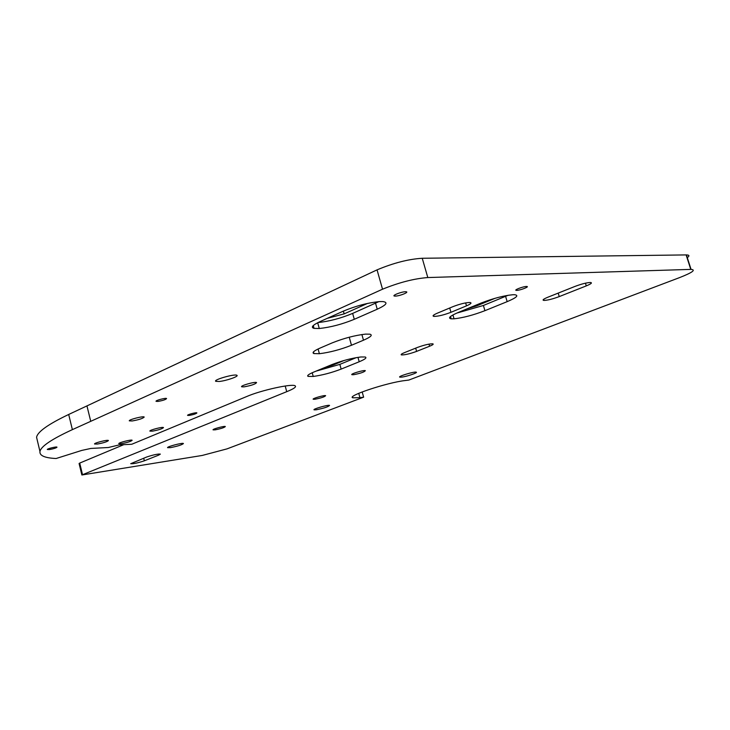 <?xml version="1.0" encoding="UTF-8"?>
<svg xmlns="http://www.w3.org/2000/svg" width="730" height="730" viewBox="0 0 730 730"><rect width="100%" height="100%" fill="white"/><g stroke="black" fill="none" stroke-linecap="round" stroke-linejoin="round"><path stroke-width="1.09" d="M331.876 364.608C341.905 360.739 351.559 358.193 360.839 356.97L365.228 357.007C367.09 357.727 365.073 359.315 359.196 361.761L341.147 369.097C331.612 372.738 322.304 375.193 313.225 376.461L308.096 376.397C306.773 375.676 308.671 374.234 313.781 372.072L331.876 364.608M316.099 371.123L339.851 364.37L356.276 357.627M379.846 301.572L382.967 301.581C388.369 302.412 386.462 304.948 377.227 309.219L354.287 319.302C342.251 324.239 330.58 327.305 319.265 328.509L314.037 328.363C310.551 327.378 312.586 325.105 320.141 321.556L343.182 311.199C356.003 305.87 368.23 302.658 379.846 301.572M317.997 322.569C329.303 321.355 340.846 318.298 352.645 313.407L378.843 301.636M512.889 294.728L514.522 294.71C519.158 295.276 516.703 297.594 507.167 301.645L484.93 310.679C473.405 315.104 463.112 317.815 454.051 318.809L451.176 318.818C447.609 318.152 449.99 316.026 458.312 312.44L480.742 303.187C492.96 298.442 503.673 295.623 512.889 294.728M456.798 313.088L483.397 305.469L508.117 295.276M452.901 306.673C459.818 304.009 465.484 302.612 469.892 302.476C472.082 302.795 470.95 303.917 466.507 305.852L450.957 312.303C443.876 314.995 438.21 316.355 433.948 316.391C432.096 316.044 433.219 314.977 437.297 313.197L452.901 306.673M319.384 353.712L313.909 353.585C311.746 352.7 313.836 350.856 320.178 348.037L332.223 342.872C343.757 338.273 354.844 335.353 365.484 334.121L369.909 334.185C372.893 335.034 370.749 337.041 363.476 340.207L351.477 345.263C340.463 349.606 329.759 352.426 319.384 353.712L318.088 348.986M404.539 352.608L417.551 347.398C424.221 344.98 429.295 343.784 432.78 343.812C433.857 344.122 432.79 344.934 429.587 346.239L416.602 351.395C409.868 353.822 404.812 354.999 401.454 354.917C400.524 354.598 401.555 353.831 404.539 352.608M215.131 429.842L213.078 429.861C212.047 429.149 224.867 425.69 225.342 426.557C224.256 427.634 220.852 428.729 215.131 429.842M316.19 409.804L314.101 409.849C312.248 409.156 328.4 404.529 329.559 405.424C328.245 406.82 323.782 408.28 316.19 409.804M170.464 447.636L167.581 447.682C166.604 446.714 183.166 442.389 183.431 443.548C181.953 444.853 177.636 446.222 170.464 447.636M314.913 399.246L313.243 399.264C311.61 398.68 324.567 394.921 325.644 395.669C324.677 396.837 321.1 398.032 314.913 399.246M243.993 386.873L241.685 386.809C239.696 385.86 255.19 381.425 256.559 382.556C255.6 384.08 251.412 385.513 243.993 386.873M516.867 290.367L516.521 290.367C512.88 290.376 523.373 286.315 526.604 286.479C530.153 286.452 520.545 290.284 516.867 290.367M401.609 377.127L399.867 377.154C397.147 376.58 414.166 371.369 416.173 372.163C418.463 372.592 406.683 376.589 401.609 377.127M49.421 449.57L47.277 449.498C47.185 448.649 57.332 446.276 56.976 447.225C55.991 448.056 53.472 448.84 49.421 449.57M158.656 455.137L144.339 460.803C137.76 462.993 133.216 463.961 130.707 463.705L146.584 457.053C153.181 454.845 157.771 453.859 160.354 454.106L158.656 455.137L158.374 454.042M97.382 444.05L94.535 443.995C94.051 442.9 108.542 439.341 108.405 440.582C107.073 441.778 103.404 442.937 97.382 444.05M395.505 296.088L394.866 296.088C390.541 295.969 401.883 291.462 405.816 291.754C410.005 291.827 400.086 295.978 395.505 296.088M121.445 443.685L118.807 443.657C118.205 442.681 132.13 439.186 132.139 440.309C130.889 441.449 127.321 442.581 121.445 443.685M189.216 415.425L187.592 415.388C186.789 414.749 196.516 412.149 196.899 412.906C196.114 413.782 193.559 414.622 189.216 415.425M152.433 431.156L149.878 431.12C149.029 430.143 163.228 426.475 163.483 427.607C162.261 428.82 158.574 430.007 152.433 431.156M574.985 286.416C581.345 284.025 586.464 282.711 590.324 282.474C592.605 282.692 591.254 283.833 586.281 285.895L559.253 296.59C552.774 298.999 547.673 300.276 543.95 300.422C542.025 300.176 543.321 299.108 547.819 297.238L574.985 286.416M157.999 401.418L156.047 401.317C155.18 400.46 166.175 397.585 166.577 398.562C165.728 399.611 162.872 400.56 157.999 401.418M219.21 381.48L215.751 381.325C212.977 379.837 234.905 373.605 236.903 375.311C239.184 376.324 226.236 380.823 219.21 381.48M132.194 420.973L129.301 420.854C128.444 419.659 143.974 415.717 144.202 417.076C142.879 418.473 138.882 419.768 132.194 420.973M353.566 374.709L351.97 374.709C349.697 374.134 363.631 369.882 365.329 370.639C364.507 371.999 360.593 373.349 353.566 374.709M359.945 397.677L352.836 397.813C346.157 396.189 387.301 382.502 405.141 380.54L408.8 380.075L679.648 277.573C692.35 272.555 696.155 269.826 691.045 269.379L427.807 277.555C414.166 278.586 399.073 282.474 382.529 289.208L72.379 429.632C51.748 439.132 40.944 446.413 39.958 451.478C39.393 455.639 44.776 457.984 56.11 458.513L81.806 450.41L90.876 448.439L108.341 447.508L119.364 444.871L131.765 444.26L246.649 396.554C260.738 390.349 292.091 383.433 295.112 385.796C296.663 386.845 293.862 388.807 286.726 391.681L81.87 474.984L202.237 455.447L226.984 448.886L363.631 397.166L359.945 397.677L358.74 393.324M362.18 391.928L363.631 397.166M123.808 444.652L79.707 463.085L82.499 474.582M79.707 463.085L79.086 463.504L81.87 474.984M285.202 386.006L286.726 391.681M687.067 257.818C689.704 255.956 689.494 254.989 686.419 254.916L422.241 258.274C408.572 259.104 393.516 262.964 377.054 269.863L68.693 414.467C48.171 424.249 37.467 431.868 36.573 437.297L37.33 440.464M377.054 269.863L382.529 289.208M495.15 298.269L476.772 305.834L466.68 308.991M367.436 303.452L344.14 313.882L327.268 318.353M344.14 360.465L333.008 365.055L324.184 367.783M357.965 357.344L359.196 361.761M339.851 364.37L341.147 369.097M375.539 303.224L377.227 309.219M352.645 313.407L354.287 319.302M317.678 322.733L319.265 328.509M505.598 296.362L507.167 301.645M483.397 305.469L484.93 310.679M452.928 314.949L454.051 318.809M465.64 302.895L466.507 305.852M449.707 308.005L450.957 312.303M312.221 372.747L313.225 376.461M349.241 337.205L351.477 345.263M361.888 334.541L363.476 340.207M415.68 348.146L416.602 351.395M428.984 344.131L429.587 346.239M143.691 458.212L144.339 460.803M585.451 283.185L586.281 285.895M558.195 293.104L559.253 296.59M68.693 414.467L72.379 429.632M86.952 405.898L90.739 421.32M422.241 258.274L427.807 277.555M686.136 254.916L690.762 269.388M476.508 304.93L476.772 305.834M343.374 311.108L344.14 313.882M332.78 364.243L333.008 365.055M450.501 316.51L451.176 318.818M433.593 315.15L433.948 316.391M307.832 375.421L308.096 376.397M313.453 351.915L313.909 353.585M401.281 354.305L401.454 354.917M516.292 289.618L516.521 290.367M394.565 295.039L394.866 296.088M543.613 299.318L543.95 300.422M313.27 325.562L314.037 328.363M352.572 396.865L352.836 397.813M36.573 437.297L39.958 451.478M686.419 254.916L691.045 269.379"/></g></svg>
